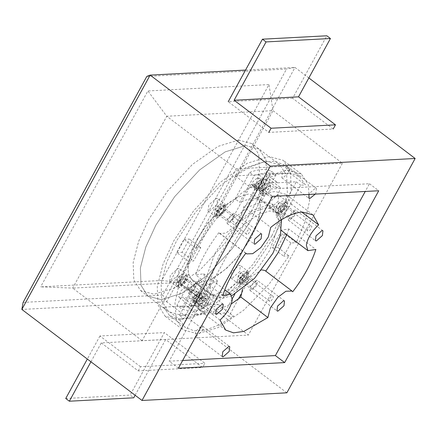 <?xml version="1.0" encoding="UTF-8"?>
<svg xmlns="http://www.w3.org/2000/svg" width="437" height="437" viewBox="0 0 437 437"><rect width="100%" height="100%" fill="white"/><g stroke="black" fill="none" stroke-linecap="round" stroke-linejoin="round"><path stroke-width="0.33" stroke-dasharray="2.19 1.64" d="M142.118 340.696L72.689 288.103L178.919 282.488L248.342 335.086L142.118 340.696L236.198 168.857L166.77 116.258L72.689 288.103L40.646 286.858L161.745 280.461L268.99 84.57L147.892 90.967L40.646 286.858M236.198 168.857L342.422 163.247L272.999 110.648L166.77 116.258L147.892 90.967M342.422 163.247L248.342 335.086M161.745 280.461L178.919 282.488L272.999 110.648L268.99 84.57M301.803 212.092L291.594 204.358C284.711 210.836 280.614 217.615 279.309 224.7L280.844 230.152L288.824 228.988L315.869 249.478M291.594 204.358L285.907 194.372L275.343 191.564C266.253 192.209 255.705 197.316 243.699 206.887L270.743 227.377M245.905 253.17L218.861 232.681L219.554 233.391L225.689 233.194L233.779 227.103L241.257 216.517L243.699 206.887M218.861 232.681C208.012 246.938 200.299 261.031 195.716 274.955L222.761 295.445M219.991 320.075L192.946 299.585C199.829 293.107 203.926 286.328 205.232 279.243L203.697 273.791L195.716 274.955M192.946 299.585L198.633 309.571L204.658 312.127L212.469 311.996L231.244 303.977M292.724 291.752L264.986 270.552M261.894 269.858L250.762 276.839L242.486 289.174M286.809 234.669L288.824 228.988M195.263 283.482L189.188 288.857L188.647 293.653L189.56 293.893L195.629 288.518L196.169 283.722L195.263 283.482M294.98 210.05L288.912 215.425L288.371 220.221L289.278 220.461L295.352 215.086L295.893 210.29L294.98 210.05M256.552 280.243L250.483 285.623L249.937 290.414L250.849 290.66L256.918 285.279L257.464 280.483L256.552 280.243M233.691 213.289L227.622 218.664L227.076 223.46L227.988 223.7L234.057 218.325L234.603 213.529L233.691 213.289M196.087 336.332L202.156 330.951L202.697 326.16L201.785 325.915L195.716 331.295L195.175 336.091L196.087 336.332M288.453 167.611L282.384 172.992L281.843 177.788L282.755 178.028L288.824 172.653L289.365 167.857L288.453 167.611M272.502 196.36L263.243 189.347L369.467 183.737L365.239 191.466M369.467 183.737L378.732 190.75M178.422 368.205L169.163 361.186L182.655 360.476M263.243 189.347L169.163 361.186M315.29 194.104L315.869 193.143L316.41 188.347L315.498 188.101L309.429 193.482L308.959 194.438M146.832 76.409L286.535 69.03L162.804 295.024L23.101 302.404M286.858 392.819L166.705 301.787L21.85 309.44M308.85 77.95L294.997 67.456L166.705 301.787L162.804 295.024M245.545 70.067L294.997 67.456L286.535 69.03M90.94 361.781L101.28 342.892L165.661 339.494L202.621 367.495L204.904 363.327L164.334 332.595L130.122 395.081L133.727 397.812M101.28 342.892L138.239 370.898L202.621 367.495M138.239 370.898L140.523 366.73L204.904 363.327M140.523 366.73L99.953 335.993L164.334 332.595M65.741 398.484L130.122 395.081M99.953 335.993L87.329 359.05M135.126 395.261L165.661 339.494M292.621 98.276L228.24 101.674L268.81 132.411L333.191 129.008L292.621 98.276L326.832 35.785M274.775 235.636L254.749 265.92L228.322 294.227L201.222 313.34L179.476 320.064L165.17 316.262L157.976 304.851L157.265 286.541L163.072 264.068L173.697 240.978L193.717 210.694L220.144 182.387L247.249 163.274L268.995 156.55L283.296 160.352L290.496 171.763L291.2 190.073L285.399 212.546L274.775 235.636M284.809 234.019L277.566 247.244L289.015 255.918L268.919 284.378L243.617 310.259L218.118 327.57L197.502 333.721L183.201 329.924L176.28 319.474L174.991 302.983L179.405 282.624L188.271 261.239L193.575 260.96L200.818 247.735L195.508 248.014L215.605 219.554L240.907 193.673L266.406 176.362L287.022 170.212L301.328 174.008L308.243 184.458L309.538 200.949L305.124 221.313L296.259 242.693L284.809 234.019L279.5 234.298L272.262 247.528L283.711 256.202L290.949 242.972L296.259 242.693M195.508 248.014L184.064 239.339L180.273 245.96L176.821 252.57L188.271 261.239M289.015 255.918L283.711 256.202M214.9 253.411L225.743 237.018L240.05 221.69L254.722 211.344L266.499 207.706L274.239 209.76L278.14 215.938L278.522 225.853L269.624 250.521L258.786 266.914L244.474 282.242L229.802 292.588L218.03 296.231L210.284 294.172L206.39 287.994L206.007 278.079L214.9 253.411M234.778 294.194L244.163 277.053L248.577 280.401L231.523 293.719L216.55 298.935L208.329 296.756L204.483 291.146L203.511 282.777L199.097 279.434L179.388 315.421L183.808 318.77L203.511 282.777M248.577 280.401L240.951 294.33M238.416 298.963L228.873 316.388L233.593 316.142L219.401 324.822L205.832 329.979L194.094 330.847L185.157 327.34L179.088 319.021L183.808 318.77M277.632 182.803L277.091 182.278L269.908 183.212L251.237 184.201L231.528 220.188L235.947 223.536L255.65 187.544L250.931 187.795L265.122 179.11L278.691 173.959L290.436 173.085L299.372 176.592L305.436 184.917L300.716 185.162L281.013 221.155L276.599 217.806L296.302 181.819L277.632 182.803L265.822 173.74L258.638 174.674L235.248 175.909L249.44 167.229L263.008 162.072L274.747 161.204L283.684 164.711L289.753 173.03L266.362 174.265M235.947 223.536L253.007 210.213L267.979 204.997L276.195 207.182L280.041 212.786L281.013 221.155M190.15 288.802L194.399 285.039L195.039 285.208L194.656 288.562L190.406 292.326L189.767 292.156L190.15 288.802M251.439 285.563L255.689 281.799L256.328 281.969L255.945 285.328L251.696 289.092L251.062 288.923L251.439 285.563M228.578 218.609L232.828 214.846L233.467 215.015L233.085 218.369L228.835 222.133L228.201 221.963L228.578 218.609M289.873 215.37L294.117 211.606L294.757 211.776L294.38 215.13L290.13 218.899L289.491 218.729L289.873 215.37M280.314 208.132L279.937 211.486L280.57 211.655L284.82 207.892L285.203 204.538L284.563 204.369L280.314 208.132M219.024 211.366L218.642 214.725L219.281 214.895L223.531 211.131L223.913 207.772L223.274 207.602L219.024 211.366M180.596 281.565L180.213 284.919L180.852 285.088L185.102 281.324L185.479 277.97L184.84 277.801L180.596 281.565M241.885 278.325L241.503 281.679L242.142 281.849L246.392 278.085L246.768 274.731L246.135 274.562L241.885 278.325M186.79 305.9L187.336 306.424L194.52 305.49L217.91 304.256L203.718 312.941L190.15 318.092L178.405 318.966L169.469 315.459L163.405 307.135L186.79 305.9L198.606 314.962L205.789 314.028L224.46 313.045L232.353 298.624M244.163 277.053L227.103 290.376L212.131 295.592L203.915 293.407L200.07 287.803L199.097 279.434M224.46 313.045L228.873 316.388M231.528 220.188L248.587 206.865L263.56 201.648L271.781 203.833L275.627 209.438L276.599 217.806M289.753 173.03L305.436 184.917M235.248 175.909L250.931 187.795M260.474 187.123L252.313 185.572L252.723 181.929L257.338 177.837L266.095 179.498L269.116 179.001L269.651 179.935L267.411 185.976L262.173 190.079L260.9 189.844L260.474 187.123L271.295 195.317L263.129 193.766L263.544 190.122L268.154 186.036L276.916 187.692L279.937 187.194L280.467 188.129L278.227 194.17L272.988 198.272L271.721 198.043L271.295 195.317M191.127 298.777L182.371 297.116L179.35 297.613L178.82 296.685L181.044 290.665L186.271 286.557L187.555 286.787L187.981 289.485L196.153 291.042L195.743 294.685L191.127 298.777L201.949 306.971L193.187 305.31L182.371 297.116M278.151 201.375L270.503 208.154L269.356 207.848L270.039 201.807L277.686 195.028L278.833 195.334L278.151 201.375M216.861 204.614L209.214 211.388L208.061 211.087L208.749 205.04L216.397 198.267L217.544 198.573L216.861 204.614M178.427 274.807L170.78 281.586L169.632 281.281L170.315 275.239L177.963 268.46L179.115 268.766L178.427 274.807M239.722 271.574L232.069 278.347L230.922 278.041L231.61 272L239.257 265.226L240.405 265.527L239.722 271.574M251.597 236.859L240.754 253.258L226.448 268.586L211.776 278.932L199.999 282.57L192.258 280.51L188.358 274.332L187.976 264.423L196.874 239.755L207.712 223.356L222.023 208.028L236.696 197.682L248.467 194.044L256.208 196.104L260.108 202.282L260.49 212.191L251.597 236.859M217.91 304.256L233.593 316.142M163.405 307.135L179.088 319.021M296.302 181.819L300.716 185.162M269.908 183.212L258.638 174.674M251.237 184.201L255.65 187.544M179.388 315.421L198.059 314.438M205.789 314.028L194.52 305.49M240.082 278.418L247.73 271.645L248.877 271.951L248.194 277.992L240.547 284.766L239.4 284.46L240.082 278.418M178.793 281.657L186.441 274.884L187.588 275.184L186.905 281.231L179.257 288.005L178.105 287.699L178.793 281.657M217.222 211.464L224.869 204.685L226.016 204.991L225.334 211.033L217.686 217.812L216.539 217.506L217.222 211.464M278.511 208.225L286.159 201.452L287.306 201.752L286.623 207.799L278.975 214.572L277.828 214.267L278.511 208.225M184.064 239.339L189.368 239.061L182.125 252.286L193.575 260.96M176.821 252.57L182.125 252.286M200.818 247.735L189.368 239.061M277.566 247.244L272.262 247.528M290.949 242.972L279.5 234.298M193.187 305.31L190.171 305.807L189.636 304.884L191.865 298.859L197.092 294.751L198.371 294.986L198.802 297.684L206.974 299.241L206.559 302.885L201.949 306.971M198.802 297.684L187.981 289.485M276.916 187.692L266.095 179.498M249.653 172.468C258.638 168.993 265.936 168.606 271.541 171.309L276.047 174.729C270.443 172.02 263.145 172.407 254.159 175.882L249.653 172.468L235.188 198.89L239.695 202.304L254.159 175.882M203.325 307.561C194.334 311.035 187.036 311.423 181.431 308.719L176.925 305.305C182.529 308.009 189.827 307.621 198.813 304.147L213.278 277.724L217.79 281.144L203.325 307.561L198.813 304.147M217.79 281.144L205.882 285.372L197.142 283.433L195.896 282.297L181.431 308.719M201.031 298.039L194.962 303.42L194.05 303.174L194.596 298.384L200.665 293.003L201.577 293.243L201.031 298.039M276.047 174.729L261.583 201.146L257.076 197.732L271.541 171.309M195.896 282.297L191.39 278.882L176.925 305.305M271.874 235.789L281.892 214.021L287.36 192.837L286.694 175.576L279.909 164.82L266.428 161.237L245.927 167.579L220.379 185.588L195.47 212.278L176.592 240.825L166.573 262.593L161.106 283.777L161.772 301.038L168.556 311.794L182.038 315.377L202.539 309.035L228.087 291.026L253.001 264.336L271.874 235.789M251.138 220.084L261.157 198.316L266.63 177.127L265.964 159.871L259.174 149.11L245.692 145.532L225.192 151.868L199.649 169.884L174.734 196.568L155.856 225.115L145.843 246.883L140.37 268.067L141.036 285.328L147.821 296.084L161.308 299.667L181.803 293.331L207.351 275.315L232.266 248.626L251.138 220.084M257.076 197.732C263.09 203.2 260.496 220.718 251.275 236.881C242.825 252.996 225.825 271.273 213.278 277.724M191.39 278.882C185.375 273.415 187.97 255.896 197.196 239.733C205.641 223.618 222.646 205.341 235.188 198.89M231.834 295.685L221.92 298.438L214.267 296.406L210.416 290.305L210.039 280.505L218.828 256.126L229.545 239.924L243.682 224.776L258.185 214.556L269.815 210.956L277.468 212.988L281.483 219.745M261.583 201.146L260.343 200.015L251.597 198.07L239.695 202.304M256.448 185.403L255.907 190.199L256.819 190.439L262.888 185.064L263.429 180.268L262.517 180.028L256.448 185.403M199.682 297.018L200.222 292.222L199.31 291.982L193.241 297.357L192.701 302.153L193.613 302.393L199.682 297.018L200.222 292.222L199.31 291.982L193.241 297.357L192.701 302.153L193.613 302.393L199.682 297.018M255.099 184.381L261.168 179.001L262.08 179.241L261.534 184.037L255.465 189.418L254.553 189.172L255.099 184.381L261.168 179.001L262.08 179.241L261.534 184.037L255.465 189.418L254.553 189.172L255.099 184.381M201.484 298.384L202.025 293.588L201.118 293.347L195.044 298.722L194.503 303.518L195.415 303.759L201.484 298.384M200.195 298.449L196.552 301.677L196.005 301.53L196.333 298.657L199.977 295.428L200.523 295.576L200.195 298.449M208.247 303.507L208.788 298.711L207.875 298.466L201.807 303.846L201.266 308.642L202.173 308.883L208.247 303.507M204.642 300.771L205.182 295.98L204.27 295.734L198.201 301.115L197.661 305.911L198.567 306.151L204.642 300.771M203.352 300.842L203.675 297.963L203.129 297.821L199.49 301.044L199.163 303.923L199.709 304.07L203.352 300.842M263.336 185.403L257.267 190.783L256.355 190.537L256.901 185.747L262.97 180.366L263.882 180.607L263.336 185.403M258.185 185.676L257.863 188.555L258.409 188.697L262.053 185.474L262.375 182.595L261.829 182.447L258.185 185.676M266.494 187.795L260.425 193.17L259.512 192.93L260.053 188.134L266.122 182.759L267.034 182.999L266.494 187.795M270.099 190.527L264.03 195.902L263.118 195.661L263.658 190.865L269.733 185.49L270.64 185.73L270.099 190.527M261.342 188.068L264.986 184.84L265.532 184.988L265.204 187.861L261.561 191.089L261.015 190.942L261.342 188.068M238.482 140.064L251.963 143.647L258.748 154.403L259.414 171.665L253.946 192.848L243.928 214.616L225.055 243.163L200.141 269.848L174.592 287.863L154.092 294.205L140.61 290.621L133.826 279.866L133.159 262.604L138.627 241.421L148.646 219.653L167.524 191.106L192.433 164.416L217.981 146.4L238.482 140.064M245.692 145.532L259.174 149.11L265.964 159.871L266.63 177.127L261.157 198.316L251.138 220.084L232.266 248.626L207.351 275.315L181.803 293.331L161.308 299.667L147.821 296.084L141.036 285.328L140.37 268.067L145.843 246.883L155.856 225.115L174.734 196.568L199.649 169.884L225.192 151.868L245.692 145.532M218.139 216.976L224.82 211.06L225.416 205.789L224.416 205.521L217.735 211.437L217.14 216.708L218.139 216.976M219.855 213.851C221.849 213.884 224.858 208.394 222.701 208.646C220.707 208.613 217.697 214.103 219.855 213.851L246.9 234.341C248.893 234.374 251.903 228.884 249.745 229.135C247.752 229.103 244.742 234.593 246.9 234.341M249.745 229.135L222.701 208.646M241 283.935L247.681 278.019L248.276 272.743L247.271 272.48L240.596 278.391L240 283.668L241 283.935M242.71 280.811C244.709 280.844 247.719 275.348 245.561 275.6C243.567 275.567 240.558 281.062 242.71 280.811L269.755 301.301C271.754 301.333 274.764 295.838 272.606 296.095C270.612 296.057 267.602 301.552 269.755 301.301M272.606 296.095L245.561 275.6M285.705 202.282L286.705 202.55L286.109 207.826L279.434 213.737L278.429 213.475L279.024 208.198L285.705 202.282M281.144 210.612L308.189 231.107C306.031 231.359 309.041 225.863 311.04 225.896L283.995 205.406C286.148 205.155 283.138 210.65 281.144 210.612C278.986 210.869 281.996 205.374 283.995 205.406M311.04 225.896C313.192 225.645 310.183 231.14 308.189 231.107M185.982 275.714L186.987 275.982L186.386 281.259L179.711 287.169L178.711 286.907L179.307 281.63L185.982 275.714M181.421 284.045L208.465 304.534C206.313 304.791 209.318 299.296 211.317 299.329L184.272 278.839C186.424 278.588 183.42 284.083 181.421 284.045C179.268 284.301 182.273 278.806 184.272 278.839M211.317 299.329C213.469 299.077 210.465 304.573 208.465 304.534M206.28 299.055L195.465 290.862M263.822 193.952L253.007 185.752M268.154 186.036L257.338 177.837M217.238 216.293L223.919 210.377L224.514 205.106L223.515 204.838L216.834 210.754L216.239 216.025L217.238 216.293M219.095 205.914C217.102 205.882 214.092 211.371 216.244 211.12C218.243 211.153 221.253 205.658 219.095 205.914M240.099 283.252L246.779 277.337L247.375 272.06L246.37 271.792L239.695 277.708L239.099 282.985L240.099 283.252M241.956 272.868C239.962 272.835 236.952 278.331 239.105 278.079C241.104 278.112 244.108 272.617 241.956 272.868M284.804 201.599L285.803 201.867L285.208 207.143L278.533 213.054L277.528 212.792L278.123 207.515L284.804 201.599M280.39 202.675C282.542 202.424 279.533 207.914 277.539 207.881C275.381 208.138 278.391 202.642 280.39 202.675M185.08 275.031L186.086 275.299L185.485 280.576L178.809 286.486L177.81 286.224L178.405 280.947L185.08 275.031M180.667 276.108C182.819 275.856 179.815 281.346 177.815 281.313C175.663 281.57 178.667 276.075 180.667 276.108M219.554 233.391L245.818 253.291M312.952 214.862L285.907 194.372M280.844 230.152L281.439 230.605M225.678 330.061L198.633 309.571M203.697 273.791L224.776 289.764M223.214 304.212L196.169 283.722M322.938 230.78L295.893 210.29M284.509 300.973L257.464 280.483M261.648 234.019L234.603 213.529M222.22 356.581L195.175 336.091M316.41 188.347L289.365 167.857M188.647 293.653L215.692 314.143M288.371 220.221L315.416 240.711M249.937 290.414L276.982 310.904M227.076 223.46L254.121 243.95M202.697 326.16L229.742 346.65M281.843 177.788L308.888 198.278M165.17 316.262L183.201 329.924M279.937 211.486L289.491 218.729M218.642 214.725L228.201 221.963M180.213 284.919L189.767 292.156M241.503 281.679L251.062 288.923M203.915 293.407L208.329 296.756M271.781 203.833L276.195 207.182M299.372 176.592L283.684 164.711M192.258 280.51L210.284 294.172M169.469 315.459L185.157 327.34M265.822 173.74L277.091 182.278M187.336 306.424L198.606 314.962M230.922 278.041L239.4 284.46M169.632 281.281L178.105 287.699M208.061 211.087L216.539 217.506M269.356 207.848L277.828 214.267M196.153 291.042L206.974 299.241M179.35 297.613L190.171 305.807M187.555 286.787L198.371 294.986M269.116 179.001L279.937 187.194M260.9 189.844L271.721 198.043M252.313 185.572L263.129 193.766M301.328 174.008L283.296 160.352M294.757 211.776L285.203 204.538M233.467 215.015L223.913 207.772M195.039 285.208L185.479 277.97M256.328 281.969L246.768 274.731M274.239 209.76L256.208 196.104M248.877 271.951L240.405 265.527M187.588 275.184L179.115 268.766M226.016 204.991L217.544 198.573M287.306 201.752L278.833 195.334M279.909 164.82L251.963 143.647M197.142 283.433L214.267 296.406M202.025 293.588L201.577 293.243M255.907 190.199L256.355 190.537M140.61 290.621L168.556 311.794M277.468 212.988L260.343 200.015M194.05 303.174L194.503 303.518M263.882 180.607L263.429 180.268M208.788 298.711L205.182 295.98M203.675 297.963L200.523 295.576M197.661 305.911L201.266 308.642M196.005 301.53L199.163 303.923M259.512 192.93L263.118 195.661M257.863 188.555L261.015 190.942M270.64 185.73L267.034 182.999M265.532 184.988L262.375 182.595M225.416 205.789L224.514 205.106L221.603 204.232C218.997 204.707 217.069 206.067 215.818 208.296C214.004 212.404 214.146 214.982 216.239 216.025L217.14 216.708M248.276 272.743L247.375 272.06L244.463 271.186C241.858 271.667 239.929 273.021 238.678 275.255C236.865 279.363 237.007 281.936 239.099 282.985L240 283.668M278.429 213.475L277.528 212.792C275.534 211.841 275.288 209.449 276.79 205.598C278.364 202.844 280.396 201.31 282.897 200.993L285.803 201.867L286.705 202.55M178.711 286.907L177.81 286.224C175.811 285.274 175.565 282.881 177.067 279.03C178.64 276.277 180.678 274.742 183.174 274.425L186.086 275.299L186.987 275.982"/><path stroke-width="0.66" d="M231.244 303.977L240.842 297.056L267.886 317.546L270.328 307.916L277.806 297.329L285.896 291.239L292.031 291.042L292.724 291.752C303.573 277.495 311.286 263.402 315.869 249.478L307.888 250.641L306.353 245.19C307.659 238.105 311.756 231.326 318.639 224.847L312.952 214.862L302.388 212.06C293.298 212.699 282.75 217.806 270.743 227.377L268.302 237.007L260.823 247.593L252.733 253.684L246.599 253.881L245.905 253.17C235.057 267.428 227.344 281.521 222.761 295.445L230.741 294.281L232.276 299.733C230.971 306.818 226.874 313.597 219.991 320.075L225.678 330.061L233.495 332.841L243.912 331.399L267.886 317.546M292.031 291.042L264.986 270.552L261.894 269.858M242.486 289.174L240.842 297.056M265.767 271.148L277.91 253.023L286.809 234.669M415.15 158.489L286.858 392.819L142.003 400.467L270.295 166.142L415.15 158.489L308.85 77.95M378.732 190.75L284.651 362.595L178.422 368.205L272.502 196.36L378.732 190.75M365.239 191.466L275.386 355.576L284.651 362.595M182.655 360.476L275.386 355.576M216.605 314.383L222.673 309.008L223.214 304.212L222.307 303.972L216.233 309.347L215.692 314.143L216.605 314.383M316.322 240.951L322.397 235.576L322.938 230.78L322.025 230.539L315.956 235.914L315.416 240.711L316.322 240.951M277.894 311.149L283.963 305.769L284.509 300.973L283.597 300.732L277.528 306.113L276.982 310.904L277.894 311.149M255.033 244.19L261.102 238.815L261.648 234.019L260.736 233.779L254.667 239.154L254.121 243.95L255.033 244.19M228.83 346.404L222.761 351.785L222.22 356.581L223.132 356.821L229.201 351.441L229.742 346.65L228.83 346.404M308.959 194.438L308.888 198.278L309.8 198.518L315.29 194.104M318.639 224.847L301.803 212.092M142.003 400.467L21.85 309.44L23.101 302.404L146.832 76.409L150.142 75.109L245.545 70.067M270.295 166.142L150.142 75.109L21.85 309.44M87.329 359.05L65.741 398.484L69.346 401.215L133.727 397.812L135.126 395.261M69.346 401.215L90.94 361.781M228.24 101.674L262.451 39.188L266.057 41.919L234.128 100.242L271.087 128.243L335.469 124.84L333.191 129.008M234.128 100.242L298.509 96.839L335.469 124.84M271.087 128.243L268.81 132.411M262.451 39.188L326.832 35.785L330.438 38.516L298.509 96.839M266.057 41.919L330.438 38.516M240.951 294.33L238.416 298.963M232.353 298.624L234.778 294.194M281.483 219.745L280.417 235.221L272.912 253.269L254.471 278.424L231.834 295.685M245.818 253.291L246.599 253.881M281.439 230.605L307.888 250.641M224.776 289.764L230.741 294.281"/></g></svg>
